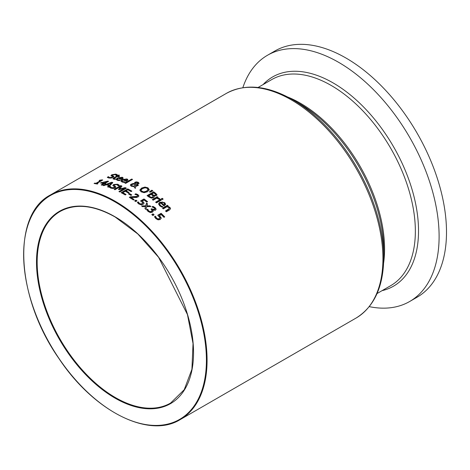 <?xml version="1.0" encoding="UTF-8"?>
<svg xmlns="http://www.w3.org/2000/svg" width="470" height="470" viewBox="0 0 470 470"><rect width="100%" height="100%" fill="white"/><g stroke="black" fill="none" stroke-linecap="round" stroke-linejoin="round"><path stroke-width="0.7" d="M159.442 215.601L161.192 217.916L160.282 219.519L158.108 219.848L155.84 218.615L154.489 216.729L155.423 216.194A129.708 74.889 60 0 1 155.488 216.253L156.622 218.192L157.973 218.897L159.389 218.615L159.964 217.692L157.726 215.284L161.122 213.315A129.708 74.889 60 0 1 164.747 216.882L163.971 217.328A129.708 74.889 -120 0 0 161.198 214.584L159.442 215.601L159.442 216L161.204 218.38M158.037 215.501L161.122 213.721A129.244 74.618 60 0 1 164.488 217.028M154.636 217.046L155.423 216.594A129.244 74.618 60 0 1 155.488 216.652L156.622 218.591L157.973 219.302L159.389 219.02L159.964 217.692M161.122 213.315L161.122 213.721M157.973 218.897L157.973 219.302M155.846 217.14L155.846 217.54M155.488 216.253L155.488 216.652M155.423 216.194L155.423 216.594M108.394 176.679A129.708 74.889 60 0 1 108.458 176.691L109.639 177.584L112.213 177.272L112.406 176.503L111.008 175.527L111.772 174.764L115.879 174.112L117.412 174.805L116.366 175.41A129.708 74.889 -120 0 0 116.302 175.392L115.179 174.558L112.777 174.881L112.612 175.645L113.963 176.785L111.261 178.077L108.94 178.036L107.289 177.313L108.394 176.679L108.394 177.078A129.244 74.618 60 0 1 108.458 177.09L109.639 177.983L112.213 177.672L112.406 176.902M107.589 177.542L108.394 177.078M108.458 176.691L108.458 177.09M112.665 177.202L112.406 176.503M111.008 175.933L111.772 175.163L115.879 174.511L117.412 175.198M112.612 176.044L112.33 175.339L112.348 175.815L113.946 176.826M114.157 178.424L115.373 178.9A129.708 74.889 60 0 1 115.426 178.911L114.674 179.346L113.076 178.917L112.982 178.494L116.525 176.256A129.708 74.889 -120 0 0 115.961 176.115L116.654 175.715A129.708 74.889 60 0 1 117.212 175.862L118.64 175.04A129.708 74.889 60 0 1 119.474 175.257L118.046 176.08A129.708 74.889 60 0 1 119.586 176.508L118.892 176.908A129.708 74.889 -120 0 0 117.359 176.479L114.157 178.424L114.545 179.193L114.157 178.823L115.373 179.287M118.046 176.08L118.046 176.473A129.244 74.618 60 0 1 119.127 176.773M116.442 176.238L116.654 176.115A129.244 74.618 60 0 1 117.212 176.256L118.64 175.433A129.244 74.618 60 0 1 119.004 175.527M113.006 178.847L116.525 176.655L116.525 176.256M118.64 175.04L118.64 175.433M117.212 175.862L117.212 176.256M116.654 175.715L116.654 176.115M116.143 179.528L117.353 178.424L122.282 177.607L123.163 178.406M119.233 180.081L120.25 180.081A129.708 74.889 60 0 1 120.302 180.098L119.392 180.621L117.283 180.286L116.108 179.334L117.353 178.036L122.282 177.219L123.163 178.018L121.566 179.452A129.708 74.889 -120 0 0 118.14 178.324L117.435 178.847L117.377 179.528L119.233 180.081L119.233 180.468L117.406 179.951L117.253 179.24M121.389 178.8L121.389 179.188L122.1 178.518L121.554 177.595L118.775 177.954A129.708 74.889 60 0 1 121.389 178.8L122.1 178.371M118.775 177.954L118.775 178.347A129.244 74.618 60 0 1 121.389 179.188M135.425 183.1L135.501 183.805L136.7 183.835L137.569 183.512L137.628 182.566L135.848 182.671L135.425 183.1L135.554 186.326L137.551 185.268A129.244 74.618 60 0 1 138.074 185.556M134.297 183.341L134.943 182.648L136.447 182.266L138.221 182.642L139.014 183.4M130.407 185.303L131.212 184.451L134.355 183.94L134.279 183.141M134.385 187.689L134.414 186.643L131.318 186.22L130.407 185.297L130.572 184.593L132.816 183.559L134.355 183.559L134.943 182.266L136.447 181.884L136.447 182.266M135.501 184.187L137.569 183.893L137.628 182.947M137.628 182.566L137.927 183.2M134.414 186.59L134.467 183.952L132.34 184.393L131.676 185.18L132.281 185.926L134.414 186.208L134.414 186.59L132.281 186.308L131.712 185.403M136.7 183.835L136.7 184.216M134.414 186.208L134.467 183.952M136.447 181.884L138.221 182.26L139.044 183.212L138.521 183.917L137.363 184.305L135.601 184.199M135.554 185.944L137.551 184.886L137.551 185.268M137.551 184.886A129.708 74.889 60 0 1 138.415 185.356L135.548 186.49L135.501 188.305A129.708 74.889 -120 0 0 134.367 187.677L134.414 186.643M120.913 181.132L122.13 179.981L127.059 179.311L127.94 180.198M124.01 181.861L125.026 181.902A129.708 74.889 60 0 1 125.073 181.925L124.168 182.448L122.059 182.008L120.884 180.938L122.13 179.593L127.059 178.923L127.94 179.816L126.342 181.279A129.708 74.889 -120 0 0 122.917 179.934L122.212 180.474L122.153 181.203L124.01 181.861L124.01 182.248L122.188 181.62L122.03 180.885M126.166 180.58L126.166 180.968L126.877 180.28L126.324 179.299L123.551 179.569A129.708 74.889 60 0 1 126.166 180.58L126.877 180.116M123.551 179.569L123.551 179.957A129.244 74.618 60 0 1 126.166 180.968M153.96 195.884L154.307 196.719L153.555 197.764L151.375 198.105L148.943 197.001A129.708 74.889 -120 0 0 147.051 195.638L153.649 191.831A129.708 74.889 60 0 1 155.4 193.088L156.863 194.527L156.328 195.749L153.96 195.884L154.289 196.912M147.351 195.849L153.649 192.212A129.244 74.618 60 0 1 155.4 193.47L156.933 195.097M148.679 195.831A129.708 74.889 60 0 1 149.389 196.348L151.164 197.288L152.603 197.095L153.097 196.096L152.11 195.144A129.708 74.889 -120 0 0 151.117 194.421L148.679 195.831L148.679 196.213A129.244 74.618 60 0 1 149.389 196.73L151.164 197.676L152.603 197.476L153.097 196.483M153.097 196.096L153.138 196.601M151.851 193.998L151.851 194.386A129.244 74.618 60 0 1 152.844 195.109L154.072 195.726L155.294 195.514L155.646 194.48L154.618 193.493A129.708 74.889 -120 0 0 153.778 192.888L151.851 193.998A129.708 74.889 60 0 1 152.844 194.721L154.072 195.344L155.294 195.126L155.646 194.48M151.164 197.288L151.164 197.676M156.957 194.915L156.863 194.527L156.863 194.909M153.649 191.831L153.649 192.212M131.706 179.047A129.708 74.889 60 0 1 132.54 179.405L125.649 183.382A129.708 74.889 -120 0 0 124.814 183.024L131.706 179.047L131.706 179.428A129.244 74.618 60 0 1 132.158 179.622M125.196 183.188L131.706 179.428M155.899 202.411L160.576 199.715A129.244 74.618 60 0 1 161.134 200.173M160.576 199.327A129.708 74.889 60 0 1 161.41 200.014L156.457 202.876A129.708 74.889 -120 0 0 155.623 202.182L160.576 199.327L160.576 199.715M144.977 187.054L147.991 187.859L149.231 189.751L147.474 191.748L144.143 192.688L141.118 191.831L139.89 189.986L141.64 188.047L144.977 187.054L144.977 187.436L147.991 188.241L149.231 190.133M139.89 190.368L141.64 188.429L144.977 187.436M141.112 190.468L141.881 191.772L144.067 192.312L146.558 191.525L148.015 189.633L147.239 188.3L145.089 187.777L142.557 188.599L141.188 189.839L141.235 190.785L143.673 191.93L146.558 191.143L148.038 189.428M148.015 190.015L148.021 189.616M159.706 204.321L160.434 205.79L162.685 206.912M158.56 204.068L159.788 202.588L162.35 202.018L164.717 203.034L165.605 204.62M161.21 202.582A129.708 74.889 60 0 1 163.824 204.867L164.535 204.039L163.989 202.993L162.608 202.358L161.21 202.582L161.21 202.975A129.244 74.618 60 0 1 163.824 205.261L164.535 204.192M163.824 204.867L163.824 205.261M161.674 206.166L162.685 206.518A129.708 74.889 60 0 1 162.738 206.559L161.827 207.082L159.718 205.825L158.549 203.868L159.788 202.2L164.717 202.641L165.605 204.227L164.001 205.966A129.708 74.889 -120 0 0 160.576 202.952L159.876 203.551L159.794 204.591L161.674 206.559M151.828 190.186A129.708 74.889 60 0 1 152.809 190.861L150.053 192.212A129.708 74.889 -120 0 0 149.454 191.801L151.828 190.186L151.828 190.567A129.244 74.618 60 0 1 152.486 191.02M149.736 191.995L151.828 190.567M167.69 206.336L169.887 207.346L170.551 208.598L169.558 209.92L166.345 211.776A129.708 74.889 -120 0 0 165.511 210.971L169.282 208.551L168.877 207.599L166.991 206.741L163.29 208.88A129.708 74.889 -120 0 0 162.456 208.11L167.408 205.249A129.708 74.889 60 0 1 168.242 206.019L167.69 206.735L169.887 207.746L170.534 208.797M162.726 208.357L167.408 205.649A129.244 74.618 60 0 1 167.978 206.171M165.769 211.224L168.336 209.743L169.282 208.539M167.408 205.249L167.408 205.649M157.385 197.776L159.888 198.798L159.019 199.304A129.708 74.889 -120 0 0 158.978 199.268L156.68 198.181L153.167 200.214A129.708 74.889 -120 0 0 152.333 199.562L157.286 196.701A129.708 74.889 60 0 1 158.12 197.353L157.385 198.164L159.888 199.192M157.286 196.701L157.286 197.089A129.244 74.618 60 0 1 157.838 197.518M152.621 199.779L157.286 197.089M104.951 183.423A129.708 74.889 60 0 1 105.738 183.635L105.027 184.046A129.708 74.889 -120 0 0 104.24 183.835L101.972 185.139A129.708 74.889 -120 0 0 101.126 184.922L103.388 183.611A129.708 74.889 -120 0 0 100.474 182.93L107.759 181.12A129.708 74.889 60 0 1 108.57 181.332L104.951 183.423L104.951 183.817A129.244 74.618 60 0 1 105.274 183.905M100.98 183.042L101.884 182.695A129.708 74.889 60 0 1 104.099 183.2L107.759 181.514A129.244 74.618 60 0 1 108.1 181.602M101.596 185.045L103.388 184.005L103.388 183.611M104.099 183.594L106.678 182.107L106.678 181.714L101.884 182.671L101.884 183.071A129.244 74.618 60 0 1 104.099 183.594L104.099 183.2M101.408 182.395L101.408 182.795M107.759 181.12L107.759 181.514M162.209 198.305A129.708 74.889 60 0 1 163.161 199.086L162.291 199.591A129.708 74.889 -120 0 0 161.345 198.804L162.209 198.305L162.209 198.698A129.244 74.618 60 0 1 162.879 199.251M161.621 199.033L162.209 198.698M107.83 186.937L108.793 185.568A129.708 74.889 -120 0 0 106.273 184.769L103.829 185.656A129.708 74.889 -120 0 0 102.942 185.403L111.766 182.248A129.708 74.889 60 0 1 112.847 182.595L108.47 187.16A129.708 74.889 -120 0 0 107.548 186.837L108.793 185.568M103.553 185.579L111.766 182.642A129.244 74.618 60 0 1 112.559 182.889M109.299 185.444L111.384 182.93L107.26 184.41L107.26 184.804A129.244 74.618 60 0 1 109.299 185.444L111.384 182.93M107.26 184.41A129.708 74.889 60 0 1 109.299 185.057M111.766 182.248L111.766 182.642M99.781 180.198L102.066 179.887A129.708 74.889 60 0 1 102.748 180.01L96.802 183.441A129.708 74.889 60 0 1 97.971 183.664L97.302 184.052A129.708 74.889 -120 0 0 94.082 183.494L94.752 183.1L94.752 183.506A129.244 74.618 60 0 1 95.951 183.7L100.374 181.144L100.374 180.738A129.708 74.889 -120 0 0 99.176 180.55L99.781 180.198L99.781 180.609L102.066 180.292A129.244 74.618 60 0 1 102.213 180.316M94.752 183.1A129.708 74.889 60 0 1 95.951 183.294L95.951 183.7M95.951 183.294L100.374 180.738M96.802 183.441L96.802 183.846A129.244 74.618 60 0 1 97.454 183.964M102.066 179.887L102.066 180.292M114.486 186.079L114.486 185.691L115.879 187.054L115.138 187.918L113.141 188.476L110.82 188.141L109.163 187.037L110.268 186.402A129.708 74.889 60 0 1 110.333 186.425L111.513 187.677L114.087 187.624L114.281 186.713L112.882 185.339L113.646 184.493L117.753 184.234L119.286 185.268L118.24 185.873A129.708 74.889 -120 0 0 118.176 185.844L117.054 184.692L114.651 184.775L114.222 185.762L115.837 187.242M112.882 185.726L113.646 184.88L117.753 184.622L119.286 185.65M109.392 187.289L110.268 186.79A129.244 74.618 60 0 1 110.333 186.813L111.513 188.065L114.087 188.006L114.281 187.101M114.539 187.495L114.281 186.713M110.333 186.425L110.333 186.813M110.268 186.402L110.268 186.79M124.615 188.294L119.028 189.704A129.708 74.889 -120 0 0 118.493 189.457L120.649 186.455L114.968 189.739A129.708 74.889 -120 0 0 114.151 189.381L120.749 185.574A129.708 74.889 60 0 1 121.947 186.096L119.921 188.964L125.185 187.601A129.708 74.889 60 0 1 126.407 188.2L119.809 192.013A129.708 74.889 -120 0 0 118.928 191.578L124.615 188.294L124.615 188.676L119.286 191.754M118.698 189.551L120.649 186.455M125.185 187.601L125.185 187.982A129.244 74.618 60 0 1 126.048 188.405M119.921 188.964L119.921 189.345L125.185 187.982M120.749 185.574L120.749 185.956A129.244 74.618 60 0 1 121.736 186.384M114.533 189.545L120.749 185.956M122.799 192.7A129.708 74.889 60 0 1 126.054 194.486L125.273 194.938A129.708 74.889 -120 0 0 121.142 192.694L127.74 188.881A129.708 74.889 60 0 1 131.87 191.126L131.089 191.578A129.708 74.889 -120 0 0 127.84 189.792L126.031 190.838A129.708 74.889 60 0 1 129.062 192.494L128.281 192.947A129.708 74.889 -120 0 0 125.249 191.284L122.799 192.7L122.799 193.082A129.244 74.618 60 0 1 125.719 194.68M126.031 190.838L126.031 191.22A129.244 74.618 60 0 1 128.727 192.688M121.489 192.87L127.74 189.263A129.244 74.618 60 0 1 131.535 191.319M127.74 188.881L127.74 189.263M129.256 193.44A129.708 74.889 60 0 1 131.753 194.921L130.948 195.385A129.708 74.889 -120 0 0 128.451 193.899L129.256 193.44L129.256 193.816A129.244 74.618 60 0 1 131.43 195.109M128.78 194.092L129.256 193.816M130.936 197.435A129.708 74.889 60 0 1 134.173 199.55L133.41 199.991A129.708 74.889 -120 0 0 129.338 197.359L130.278 196.818L137.117 196.395L137.616 195.708L137.076 195.026L134.931 194.357A129.708 74.889 -120 0 0 134.878 194.327L135.824 193.787L137.91 194.627L138.862 195.814L138.45 196.695L136.4 197.5L130.936 197.435L130.936 197.817A129.244 74.618 60 0 1 133.868 199.726M135.372 194.427L135.824 194.169L137.91 195.009L138.844 196.09M129.661 197.559L137.117 196.777L137.616 195.708M135.824 193.787L135.824 194.169M130.278 196.818L130.278 197.2M135.912 200.108A129.708 74.889 60 0 1 136.97 200.843L135.707 201.571A129.708 74.889 -120 0 0 134.649 200.837L135.912 200.108L135.912 200.49A129.244 74.618 60 0 1 136.67 201.019M134.955 201.042L135.912 200.49M137.516 202.717L138.28 202.276A129.244 74.618 60 0 1 138.345 202.323L138.345 201.941A129.708 74.889 60 0 0 138.28 201.894L137.346 202.435L138.697 203.91L140.965 204.755L143.138 204.286L144.055 203.257L142.298 201.037L144.073 203.069M140.929 201.101L143.979 199.339A129.244 74.618 60 0 1 147.316 201.824M138.345 202.323L139.478 203.868L140.83 204.35L142.246 203.986L142.821 202.764L140.583 200.919L143.979 198.957L143.979 199.339M143.979 198.957A129.708 74.889 60 0 1 147.603 201.659L146.828 202.106A129.708 74.889 -120 0 0 144.055 200.026L142.298 201.037M138.345 201.941L139.478 203.481L140.83 203.962L142.246 203.598L142.821 202.764M140.83 203.962L140.83 204.35M138.703 202.658L138.703 203.04M138.28 201.894L138.28 202.276M145.594 206.547L142.498 206.636A129.708 74.889 -120 0 0 141.552 205.895L145.724 205.831L146.523 203.052A129.708 74.889 60 0 1 147.545 203.851L146.899 205.872L149.965 205.807A129.708 74.889 60 0 1 150.911 206.594L146.763 206.594L145.959 209.45A129.708 74.889 -120 0 0 144.936 208.604L145.594 206.547L145.036 208.686M149.965 205.807L149.965 206.195A129.244 74.618 60 0 1 150.441 206.594M146.899 205.872L146.899 206.26L149.965 206.195M142.04 206.271L145.724 206.224L146.523 203.434A129.244 74.618 60 0 1 147.445 204.162M145.724 205.831L145.724 206.224M146.523 203.052L146.523 203.434M151.264 209.373L151.722 209.109A129.244 74.618 60 0 1 152.016 209.362L154.466 209.902L154.853 209.326L154.236 207.969L152.063 206.929A129.708 74.889 -120 0 0 152.01 206.888L152.944 206.348L152.944 206.735L155.071 207.981L156.099 209.467M146.852 209.996L147.633 209.544A129.244 74.618 60 0 1 147.698 209.596L148.802 211.371L150.171 212.035L151.563 211.764L152.139 211.001L151.363 209.461A129.708 74.889 -120 0 0 150.993 209.138L151.722 208.715L151.722 209.109M152.944 206.348L155.071 207.587L156.087 209.027L155.458 210.255L152.697 210.061L153.155 211.488M152.427 207.035L152.944 206.735M152.697 210.061L153.155 211.095L152.397 212.211L150.329 212.546L148.091 211.471L146.699 209.691L147.633 209.15L147.633 209.544M147.633 209.15A129.708 74.889 60 0 1 147.698 209.209L147.698 209.596M147.698 209.209L148.802 210.983L150.171 211.641L150.171 212.035M150.171 211.641L151.563 211.371L152.127 210.466M151.722 208.715A129.708 74.889 60 0 1 152.016 208.974L154.466 209.508L154.836 208.786M153.055 213.838A129.708 74.889 60 0 1 154.113 214.819L152.85 215.548A129.708 74.889 -120 0 0 151.792 214.567L153.055 213.838L153.055 214.238A129.244 74.618 60 0 1 153.849 214.972M152.057 214.814L153.055 214.238M369.255 306.634A142.169 82.08 -120 0 0 409.664 301.499L417.055 297.234A142.169 82.08 -120 0 0 446.5 232.151A142.169 82.08 -120 0 0 384.442 89.077A142.169 82.08 -120 0 0 274.891 50.989L267.5 55.254A142.169 82.08 -120 0 0 242.849 87.684M409.664 301.499A142.169 82.08 -120 0 0 439.109 236.416A142.169 82.08 -120 0 0 377.052 93.348A142.169 82.08 -120 0 0 267.5 55.254M160.076 216.165L160.076 216.564M159.389 218.615L159.389 219.02M156.622 218.192L156.622 218.591M109.639 177.584L109.639 177.983M112.213 177.272L112.213 177.672M111.772 174.764L111.772 175.163M115.879 174.112L115.879 174.511M113.617 176.138L113.617 176.538M113.781 177.842L113.781 178.236M117.353 178.036L117.353 178.424M122.282 177.219L122.282 177.607M117.999 179.863L117.999 180.257M137.569 183.512L137.569 183.893M132.281 185.926L132.281 186.308M138.221 182.26L138.221 182.642M134.943 182.266L134.943 182.648M132.816 183.559L132.816 183.94M131.212 184.064L131.212 184.451M122.13 179.593L122.13 179.981M127.059 178.923L127.059 179.311M122.776 181.584L122.776 181.972M152.844 194.721L152.844 195.109M154.072 195.344L154.072 195.726M155.294 195.126L155.294 195.514M149.389 196.348L149.389 196.73M152.603 197.095L152.603 197.476M155.4 193.088L155.4 193.47M147.991 187.859L147.991 188.241M141.64 188.047L141.64 188.429M146.558 191.143L146.558 191.525M160.434 205.396L160.434 205.79M164.717 202.641L164.717 203.034M159.788 202.2L159.788 202.588M169.887 207.346L169.887 207.746M168.336 209.338L168.336 209.743M159.577 198.51L159.577 198.898M117.753 184.234L117.753 184.622M115.491 186.42L115.491 186.807M113.646 184.493L113.646 184.88M114.087 187.624L114.087 188.006M111.513 187.677L111.513 188.065M137.91 194.627L137.91 195.009M137.117 196.395L137.117 196.777M133.457 196.907L133.457 197.288M142.933 201.46L142.933 201.847M142.246 203.598L142.246 203.986M139.478 203.481L139.478 203.868M148.802 210.983L148.802 211.371M151.563 211.371L151.563 211.764M152.016 208.974L152.016 209.362M154.466 209.508L154.466 209.902M155.071 207.587L155.071 207.981M207.076 360.208A129.708 74.889 -120 0 0 115.356 201.348A129.708 74.889 -120 0 0 50.502 194.927C11.48 214.855 15.898 297.445 58.92 358.51C93.753 411.221 148.937 439.145 180.21 419.587A129.708 74.889 -120 0 0 207.076 360.208M50.502 194.927L226.358 93.395A129.708 74.889 60 0 1 291.212 99.816A129.708 74.889 60 0 1 382.933 258.682A129.708 74.889 60 0 1 356.066 318.061L180.21 419.587M356.066 318.061C374.249 306.775 383.479 286.6 383.749 257.536A128.892 74.413 -120 0 0 292.616 99.681A128.892 74.413 -120 0 0 292.61 99.681L292.61 99.681C267.307 85.387 245.222 83.29 226.358 93.395M292.616 99.681L299.043 103.388A119.797 69.166 60 0 1 299.043 103.394A119.797 69.166 60 0 1 383.749 250.116L383.749 257.536M383.632 262.918A118.981 68.691 -120 0 0 384.572 248.971A118.981 68.691 -120 0 0 300.442 103.253A118.981 68.691 -120 0 0 287.893 97.096M258.071 87.479L271.736 79.583A118.981 68.691 60 0 1 331.227 85.475A118.981 68.691 60 0 1 415.357 231.199A118.981 68.691 60 0 1 390.717 285.66L377.046 293.556M382.069 290.654A120.819 69.754 -120 0 0 418.523 230.876A120.819 69.754 -120 0 0 333.089 82.902A120.819 69.754 -120 0 0 263.088 84.577M170.645 403.025A110.579 63.844 60 0 1 85.434 373.397A110.579 63.844 60 0 1 37.165 262.113A110.579 63.844 60 0 1 60.066 211.494C75.317 203.163 93.671 204.996 115.121 216.993L137.828 233.989L158.601 257.325L187.448 314.559L193.035 343.505L191.913 369.308L184.216 389.724L170.645 403.025M115.027 216.776A111.049 64.114 -120 0 0 36.501 262.113A111.049 64.114 -120 0 0 115.027 398.119A111.049 64.114 -120 0 0 193.546 352.782A111.049 64.114 -120 0 0 115.027 216.776M206.412 360.208A129.244 74.618 60 0 1 115.027 412.977A129.244 74.618 60 0 1 23.635 254.687A129.244 74.618 60 0 1 115.027 201.918A129.244 74.618 60 0 1 206.412 360.208M114.116 178.917L114.116 178.524M135.389 183.335L135.389 183.717M131.676 185.215L131.676 185.597M148.038 189.422L148.038 189.804M141.094 190.28L141.094 190.661M159.688 204.515L159.688 204.121"/></g></svg>
